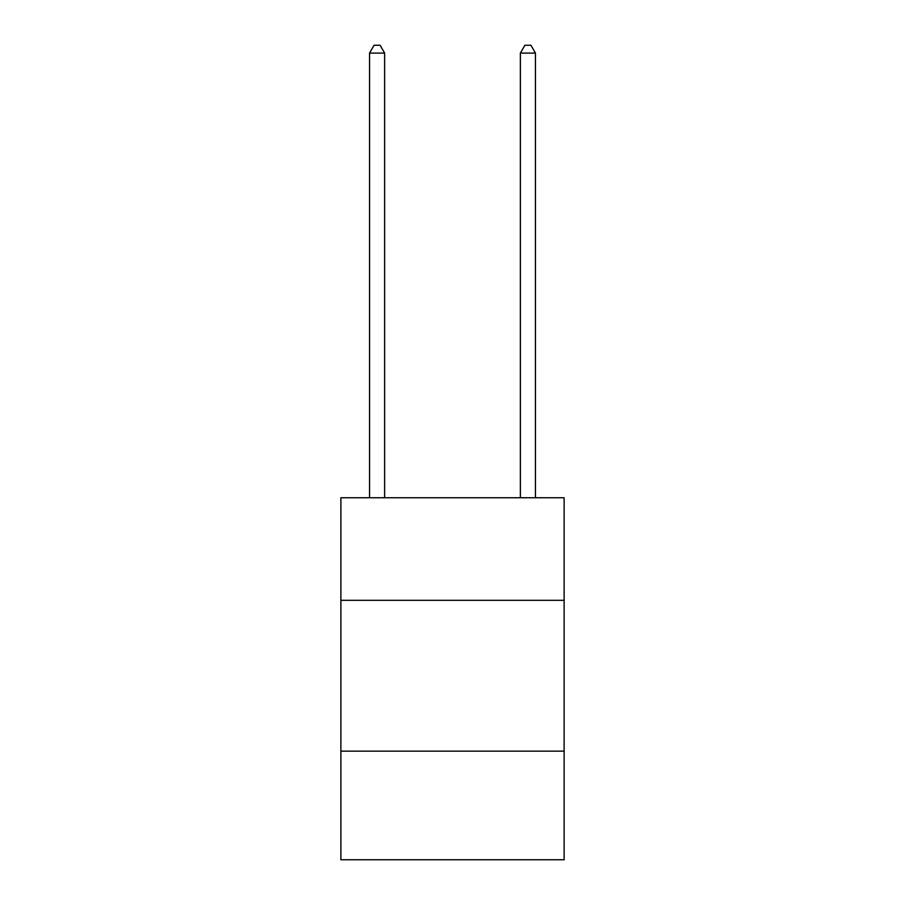 <?xml version="1.0" encoding="UTF-8"?>
<svg xmlns="http://www.w3.org/2000/svg" width="905" height="905" viewBox="0 0 905 905"><rect width="100%" height="100%" fill="white"/><g stroke="black" fill="none" stroke-linecap="round" stroke-linejoin="round"><path stroke-width="1.36" d="M564.12 600.32L564.12 497.75L340.88 497.75L340.88 600.32L564.12 600.32L564.12 859.75L340.88 859.75L340.88 600.32M564.12 751.15L340.88 751.15M384.625 497.75L384.625 53.09L369.545 53.09L369.545 497.75M369.545 53.09L374.07 45.25L380.1 45.25L384.625 53.09M535.455 497.75L535.455 53.09L520.375 53.09L520.375 497.75M520.375 53.09L524.9 45.25L530.93 45.25L535.455 53.09"/></g></svg>
